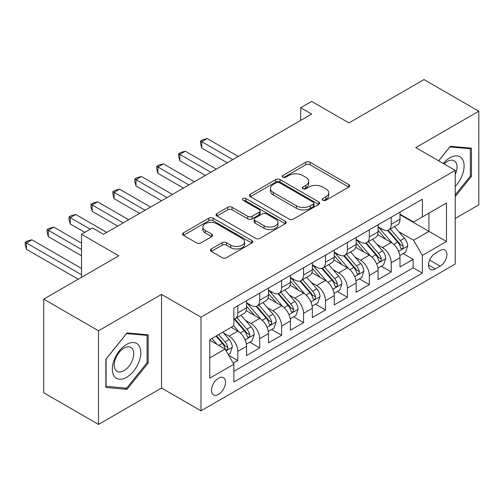 <?xml version="1.0" encoding="UTF-8"?>
<svg xmlns="http://www.w3.org/2000/svg" width="504" height="504" viewBox="0 0 504 504"><rect width="100%" height="100%" fill="white"/><g stroke="black" fill="none" stroke-linecap="round" stroke-linejoin="round"><path stroke-width="0.76" d="M322.913 200.277A2.129 1.228 0 0 0 325.924 200.277L348.781 187.085A3.043 1.758 0 0 0 349.675 185.837A3.043 1.758 0 0 0 348.781 184.596L310.061 162.238A3.043 1.758 0 0 0 305.758 162.238L282.895 175.436A2.129 1.228 0 0 0 282.272 176.306A2.129 1.228 0 0 0 282.895 177.175A2.129 1.228 0 0 0 285.907 177.175L288.868 175.468A9.733 5.62 0 0 1 302.633 175.468L305.865 177.332A9.733 5.62 0 0 1 308.713 181.308A9.733 5.62 0 0 1 305.865 185.283L302.904 186.99A2.129 1.228 0 0 0 302.28 187.86A2.129 1.228 0 0 0 302.904 188.729A2.129 1.228 0 0 0 305.915 188.729L308.876 187.022A9.733 5.62 0 0 1 322.642 187.022L325.874 188.88A9.733 5.62 0 0 1 328.721 192.856A9.733 5.62 0 0 1 325.874 196.831L322.913 198.538A2.129 1.228 0 0 0 322.289 199.408A2.129 1.228 0 0 0 322.913 200.277L322.913 198.538M218.522 394.361A9.916 5.727 120 0 0 224.998 385.623A9.916 5.727 120 0 0 223.48 377.672A9.916 5.727 120 0 0 218.522 378.164A9.916 5.727 120 0 0 212.039 386.908A9.916 5.727 120 0 0 213.557 394.853A9.916 5.727 120 0 0 218.522 394.361M211.308 248.938A3.043 1.758 0 0 0 210.414 250.179A3.043 1.758 0 0 0 211.308 251.427L222.169 257.695A3.043 1.758 0 0 0 226.472 257.695L251.861 243.041A3.043 1.758 0 0 0 252.75 241.8A3.043 1.758 0 0 0 251.861 240.553L213.135 218.194A3.043 1.758 0 0 0 208.832 218.194L183.443 232.854A3.043 1.758 0 0 0 182.555 234.095A3.043 1.758 0 0 0 183.443 235.337L196.573 242.915A3.043 1.758 0 0 0 200.876 242.915L211.737 236.641A3.043 1.758 0 0 0 212.631 235.399A3.043 1.758 0 0 0 211.737 234.158L205.229 230.404A8.14 4.7 0 0 1 202.847 227.077A8.14 4.7 0 0 1 207.868 222.737A8.14 4.7 0 0 1 216.739 223.757L242.235 238.474A8.14 4.7 0 0 1 244.616 241.8A8.14 4.7 0 0 1 239.595 246.141A8.14 4.7 0 0 1 230.725 245.12L226.472 242.67A3.043 1.758 0 0 0 222.169 242.67L211.308 248.938L211.308 251.427M455.238 218.465L478.8 204.863L478.8 111.22L424.003 79.582L348.932 122.926L311.674 101.411L300.712 107.736L311.674 114.068L103.446 234.284L92.49 227.953L81.528 234.284L81.528 277.307M98.519 330.775L98.519 424.418L161.532 388.036L161.532 294.393L98.519 330.775L43.722 299.137L118.793 255.793L81.528 234.284M161.532 294.393L200.983 317.167L455.238 170.377L455.238 264.02L200.983 410.817L200.983 317.167M478.8 111.22L415.787 147.603L455.238 170.377M289.082 219.064A3.043 1.758 0 0 0 293.385 219.064L318.774 204.41A3.043 1.758 0 0 0 319.662 203.169A3.043 1.758 0 0 0 318.774 201.928L280.048 179.569A3.043 1.758 0 0 0 275.745 179.569L250.356 194.223A3.043 1.758 0 0 0 249.467 195.464A3.043 1.758 0 0 0 250.356 196.711L289.082 219.064M243.785 200.737A2.129 1.228 0 0 1 245.946 201.039L245.946 198.507L285.314 221.237A3.043 1.758 0 0 1 286.209 222.484A3.043 1.758 0 0 1 285.314 223.726L259.932 238.379A3.043 1.758 0 0 1 255.629 238.379L216.903 216.021L216.903 213.538A3.043 1.758 0 0 0 216.008 214.78A3.043 1.758 0 0 0 216.903 216.021M216.903 213.538L227.764 207.264A3.043 1.758 0 0 1 232.067 207.264L247.773 216.336A3.043 1.758 0 0 0 252.076 216.336L259.283 212.171A3.043 1.758 0 0 0 260.177 210.93A3.043 1.758 0 0 0 259.283 209.689L242.934 200.246A2.129 1.228 0 0 1 242.311 199.376A2.129 1.228 0 0 1 243.621 198.242A2.129 1.228 0 0 1 245.946 198.507M98.519 424.418L43.722 392.78L43.722 299.137M233.257 363.201L237.806 360.574L228.709 355.326M223.537 332.974L229.043 336.149A12.398 7.157 60 0 1 237.806 351.338L246.576 346.273L246.576 355.515L259.724 347.924L249.751 342.166M245.454 320.323L250.961 323.499A12.398 7.157 60 0 1 259.724 338.682L268.493 333.623L268.493 342.859L281.642 335.267L271.669 329.509M267.372 307.667L272.878 310.842A12.398 7.157 60 0 1 281.642 326.031L290.411 320.966L290.411 330.202L303.566 322.61L293.593 316.852M289.29 295.01L294.796 298.192A12.398 7.157 60 0 1 303.566 313.375L312.329 308.309L312.329 317.552L325.483 309.96L315.51 304.202M311.214 282.36L316.714 285.535A12.398 7.157 60 0 1 325.483 300.718L334.246 295.659L334.246 304.895L347.401 297.303L337.428 291.545M333.131 269.703L338.631 272.878A12.398 7.157 60 0 1 347.401 288.067L356.164 283.002L356.164 292.244L369.319 284.647L359.346 278.888M355.049 257.046L360.549 260.228A12.398 7.157 60 0 1 369.319 275.411L378.088 270.352L378.088 279.588L391.236 271.996L391.236 262.754A12.398 7.157 -120 0 0 382.467 247.571L376.967 244.396M381.263 266.238L391.236 271.996M246.576 346.273A12.398 7.157 -120 0 0 237.806 331.09L231.229 327.291M268.493 333.623A12.398 7.157 -120 0 0 259.724 318.433L246.173 310.609M290.411 320.966A12.398 7.157 -120 0 0 281.642 305.783L268.09 297.959M312.329 308.309A12.398 7.157 -120 0 0 303.566 293.126L290.008 285.302M334.246 295.659A12.398 7.157 -120 0 0 325.483 280.47L311.926 272.645M356.164 283.002A12.398 7.157 -120 0 0 347.401 267.819L333.843 259.995M378.088 270.352A12.398 7.157 -120 0 0 369.319 255.163L355.761 247.338M440.112 250.482L435.292 253.266A9.607 5.55 120 0 0 429.017 261.733A9.607 5.55 120 0 0 430.485 269.432A9.607 5.55 120 0 0 435.292 268.96L440.112 266.175A9.607 5.55 120 0 0 446.393 257.708A9.607 5.55 120 0 0 444.919 250.003A9.607 5.55 120 0 0 440.112 250.482M209.752 357.916L225.093 349.058L233.862 364.247L233.862 381.963L422.358 273.137L422.358 255.415L413.595 240.232L398.885 231.739M233.862 364.247L209.752 378.164L209.752 339.696L233.862 325.773L233.862 308.057L422.358 199.231L422.358 216.947L446.468 203.03L446.468 241.498L422.358 255.415M246.576 302.747L250.961 305.273A12.398 7.157 60 0 0 257.16 305.89L265.923 300.825A12.398 7.157 -120 0 0 268.493 295.149L268.493 288.067M268.493 290.09L272.878 292.622A12.398 7.157 60 0 0 279.077 293.233L287.847 288.175A12.398 7.157 -120 0 0 290.411 282.498L290.411 275.411M290.411 277.433L294.796 279.966A12.398 7.157 60 0 0 300.995 280.583L309.765 275.518A12.398 7.157 -120 0 0 312.329 269.842L312.329 262.754M312.329 264.783L316.714 267.309A12.398 7.157 60 0 0 322.913 267.926L331.682 262.861A12.398 7.157 -120 0 0 334.246 257.185L334.246 250.104M334.246 252.126L338.631 254.659A12.398 7.157 60 0 0 344.831 255.27L353.6 250.211A12.398 7.157 -120 0 0 356.164 244.534L356.164 237.447M356.164 239.469L360.549 242.002A12.398 7.157 60 0 0 366.748 242.619L375.518 237.554A12.398 7.157 -120 0 0 378.088 231.878L378.088 224.79M233.862 371.335L413.154 267.819L413.154 259.339L400.006 266.931L400.006 257.695A12.398 7.157 -120 0 0 391.236 242.512L377.679 234.681M378.088 226.819L382.467 229.352A12.398 7.157 -120 0 0 388.666 229.963A12.398 7.157 -120 0 0 391.236 224.286L391.236 217.199M388.666 229.963L397.435 224.904A12.398 7.157 -120 0 0 400.006 219.227L400.006 212.14M237.806 305.783L237.806 312.871A12.398 7.157 60 0 1 235.242 318.541A12.398 7.157 60 0 1 233.862 319.045M235.242 318.541L244.005 313.482A12.398 7.157 -120 0 0 246.576 307.805L246.576 300.718M259.724 293.126L259.724 300.214A12.398 7.157 60 0 1 257.16 305.89M281.642 280.47L281.642 287.557A12.398 7.157 60 0 1 279.077 293.233M303.566 267.819L303.566 274.907A12.398 7.157 60 0 1 300.995 280.583M325.483 255.163L325.483 262.25A12.398 7.157 60 0 1 322.913 267.926M347.401 242.506L347.401 249.593A12.398 7.157 60 0 1 344.831 255.27M369.319 229.856L369.319 236.943A12.398 7.157 60 0 1 366.748 242.619M369.319 275.411L369.319 284.647M347.401 288.067L347.401 297.303M325.483 300.718L325.483 309.96M303.566 313.375L303.566 322.61M281.642 326.031L281.642 335.267M259.724 338.682L259.724 347.924M237.806 351.338L237.806 360.574M225.093 349.058L209.752 340.2M413.595 240.232L428.935 231.374L428.935 213.148L446.468 203.03M400.006 214.673L446.468 241.498M400.006 214.162L413.595 222.012L422.358 216.947M161.532 388.036L200.983 410.817M300.712 107.736L300.712 120.393M403.181 253.581L413.154 259.339M413.154 267.819L422.358 273.137M455.238 196.56L471.461 176.381L471.461 148.182L450.305 146.292L438.644 160.795M105.859 387.456L127.008 389.346L148.163 363.031L148.163 334.832L127.008 332.942L105.859 359.257L105.859 387.456M470.364 175.751L471.461 176.381M147.067 362.401L148.163 363.031M124.778 388.055L127.008 389.346M323.763 200.579L325.874 199.363A9.733 5.62 0 0 0 328.721 195.388L328.721 192.856M308.713 181.308L308.713 183.834A9.733 5.62 0 0 1 305.865 187.809L303.755 189.025M348.743 187.104L310.061 164.77A3.043 1.758 0 0 0 305.758 164.77L283.746 177.477M318.73 204.435L280.048 182.095A3.043 1.758 0 0 0 275.745 182.095L250.393 196.73M313.394 204.038A2.129 1.228 0 0 0 314.017 203.169A2.129 1.228 0 0 0 313.394 202.299L279.399 182.675A2.129 1.228 0 0 0 276.387 182.675L273.269 184.477A9.733 5.62 0 0 0 270.415 188.446A9.733 5.62 0 0 0 273.269 192.421L296.503 205.84A9.733 5.62 0 0 0 310.275 205.84L313.394 204.038L313.394 206.571A2.129 1.228 0 0 0 314.017 205.701L314.017 203.169M270.415 188.446L270.415 190.978A9.733 5.62 0 0 0 273.269 194.953L273.269 192.421M313.394 206.571L310.275 208.366A9.733 5.62 0 0 1 296.503 208.366L273.269 194.953M216.941 216.046L227.764 209.796L227.764 207.264M260.177 210.93L260.177 213.463A3.043 1.758 0 0 1 259.283 214.704L252.076 218.862A3.043 1.758 0 0 1 247.773 218.862L232.067 209.796A3.043 1.758 0 0 0 227.764 209.796M245.946 201.039L285.277 223.751M264.071 225.742A8.14 4.7 0 0 0 272.941 226.762A8.14 4.7 0 0 0 277.962 222.422A8.14 4.7 0 0 0 275.581 219.095L266.597 213.91A3.043 1.758 0 0 0 262.294 213.91L255.087 218.075A3.043 1.758 0 0 0 254.199 219.316A3.043 1.758 0 0 0 255.087 220.557L264.071 225.742L264.071 228.274A8.14 4.7 0 0 0 272.941 229.295A8.14 4.7 0 0 0 277.962 224.954L277.962 222.422M254.199 219.316L254.199 221.848A3.043 1.758 0 0 0 255.087 223.089L255.087 220.557M264.071 228.274L255.087 223.089M244.616 241.8L244.616 244.327A8.14 4.7 0 0 1 239.595 248.667A8.14 4.7 0 0 1 230.725 247.653L226.472 245.196A3.043 1.758 0 0 0 222.169 245.196L211.346 251.446M202.847 227.077L202.847 229.61A8.14 4.7 0 0 0 205.229 232.93L205.229 230.404M211.699 236.666L205.229 232.93M251.824 243.06L213.135 220.727A3.043 1.758 0 0 0 208.832 220.727L183.488 235.362M399.817 255.522L405.481 252.252L407.673 245.927A8.215 4.744 -120 0 0 404.473 238.216L394.462 226.617M392.452 243.312L380.577 229.559A23.713 13.69 -120 0 0 378.088 226.951M385.938 239.45L379.298 231.758A19.681 11.365 -120 0 0 378.088 230.441M238.247 156.46L207.232 138.556L201.751 141.719L201.751 148.044L227.285 162.786M387.551 230.41L397.681 242.134A8.215 4.744 60 0 1 400.611 247.792L401.209 248.768L402.318 248.611L403.061 247.71L403.238 246.273A8.215 4.744 -120 0 0 400.308 240.616L390.298 229.024M388.149 230.215L399.029 242.821A4.183 2.413 60 0 1 400.088 244.453L403.238 246.273M201.751 148.044L200.548 143.552L200.548 141.019L232.766 159.623M200.548 141.019L202.74 139.753L207.232 138.556M455.238 186.373A20.147 11.63 120 0 0 463.85 163.006A20.147 11.63 120 0 0 449.87 157.79A20.147 11.63 120 0 0 443.268 163.466M455.238 174.642A13.791 7.963 120 0 0 454.173 160.795A13.791 7.963 120 0 0 447.275 161.475A13.791 7.963 120 0 0 444.087 163.939M438.688 160.82L449.87 146.916L470.364 148.743L470.364 176.066L455.238 194.884M469.004 147.962L470.364 148.743M138.909 361.992A20.147 11.63 120 0 0 133.699 342.531A20.147 11.63 120 0 0 114.232 359.787A20.147 11.63 120 0 0 119.448 379.254A20.147 11.63 120 0 0 138.909 361.992M132.426 360.146A13.791 7.963 120 0 0 130.876 347.445A13.791 7.963 120 0 0 115.529 358.64A13.791 7.963 120 0 0 117.079 371.341A13.791 7.963 120 0 0 132.426 360.146M106.079 386.385L106.079 359.062L126.573 333.566L147.067 335.399L147.067 362.723L126.573 388.219L105.859 386.259M145.706 334.612L147.067 335.399M377.899 268.178L383.563 264.909L385.755 258.577A8.215 4.744 -120 0 0 382.555 250.866L372.544 239.274M370.534 255.963L358.659 242.216A23.713 13.69 -120 0 0 356.164 239.608M364.02 252.107L357.38 244.415A19.681 11.365 -120 0 0 356.164 243.092M216.329 169.111L185.314 151.206L179.833 154.369L179.833 160.7L205.367 175.442M365.633 243.06L375.764 254.791A8.215 4.744 60 0 1 378.693 260.448L379.291 261.425L380.4 261.267L381.144 260.366L381.32 258.93A8.215 4.744 -120 0 0 378.391 253.273L368.38 241.674M366.232 242.871L377.112 255.471A4.183 2.413 60 0 1 378.17 257.109L381.32 258.93M179.833 160.7L178.63 156.208L178.63 153.676L210.848 172.28M178.63 153.676L180.823 152.41L185.314 151.206M355.981 280.835L361.645 277.565L363.838 271.234A8.215 4.744 -120 0 0 360.637 263.523L350.626 251.924M348.617 268.619L336.741 254.867A23.713 13.69 -120 0 0 334.246 252.265M342.103 264.764L335.462 257.072A19.681 11.365 -120 0 0 334.246 255.749M194.412 181.768L163.397 163.863L157.916 167.026L157.916 173.351L183.45 188.093M343.715 255.717L353.846 267.448A8.215 4.744 60 0 1 356.775 273.105L357.368 274.075L358.483 273.918L359.226 273.017L359.402 271.587A8.215 4.744 -120 0 0 356.473 265.923L346.462 254.331M344.308 255.528L355.194 268.128A4.183 2.413 60 0 1 356.246 269.766L359.402 271.587M157.916 173.351L156.713 168.859L156.713 166.333L188.931 184.93M156.713 166.333L158.905 165.066L163.397 163.863M334.064 293.486L339.728 290.216L341.92 283.891A8.215 4.744 -120 0 0 338.719 276.173L328.709 264.581M326.699 281.276L314.824 267.523A23.713 13.69 -120 0 0 312.329 264.915M320.185 277.414L313.545 269.722A19.681 11.365 -120 0 0 312.329 268.399M172.488 194.424L141.479 176.52L135.998 179.682L135.998 186.007L161.532 200.749M321.798 268.374L331.928 280.098A8.215 4.744 60 0 1 334.851 285.755L335.45 286.732L336.559 286.574L337.302 285.673L337.485 284.237A8.215 4.744 -120 0 0 334.555 278.58L324.538 266.988M322.39 268.178L333.276 280.778A4.183 2.413 60 0 1 334.328 282.416L337.485 284.237M135.998 186.007L134.795 181.516L134.795 178.983L167.013 197.587M134.795 178.983L136.981 177.717L141.479 176.52M312.146 306.142L317.81 302.873L320.002 296.541A8.215 4.744 -120 0 0 316.802 288.83L306.785 277.238M304.781 293.927L292.906 280.18A23.713 13.69 -120 0 0 290.411 277.572M298.267 290.071L291.627 282.379A19.681 11.365 -120 0 0 290.411 281.056M150.57 207.075L119.561 189.17L114.08 192.333L114.08 198.664L139.614 213.406M299.88 281.024L310.01 292.755A8.215 4.744 60 0 1 312.934 298.412L313.532 299.389L314.641 299.231L315.384 298.324L315.567 296.894A8.215 4.744 -120 0 0 312.637 291.236L302.62 279.638M300.472 280.835L311.359 293.435A4.183 2.413 60 0 1 312.411 295.073L315.567 296.894M114.08 198.664L112.871 194.172L112.871 191.64L145.095 210.237M112.871 191.64L115.063 190.373L119.561 189.17M290.228 318.793L295.892 315.523L298.084 309.198A8.215 4.744 -120 0 0 294.884 301.487L284.867 289.888M282.864 306.583L270.988 292.83A23.713 13.69 -120 0 0 268.493 290.228M276.349 302.721L269.709 295.035A19.681 11.365 -120 0 0 268.493 293.712M128.652 219.731L97.637 201.827L92.163 204.989L92.163 211.315L117.697 226.057M277.962 293.681L288.086 305.405A8.215 4.744 60 0 1 291.016 311.069L291.614 312.039L292.723 311.882L293.467 310.981L293.649 309.55A8.215 4.744 -120 0 0 290.72 303.887L280.703 292.295M278.554 293.492L289.441 306.092A4.183 2.413 60 0 1 290.493 307.73L293.649 309.55M92.163 211.315L90.953 206.823L90.953 204.29L123.171 222.894M90.953 204.29L93.145 203.03L97.637 201.827M268.311 331.449L273.974 328.18L276.167 321.854A8.215 4.744 -120 0 0 272.966 314.137L262.949 302.545M260.946 319.24L249.071 305.487A23.713 13.69 -120 0 0 246.576 302.879M254.432 315.378L247.785 307.686A19.681 11.365 -120 0 0 246.576 306.363M106.735 232.388L75.72 214.477L70.245 217.646L70.245 223.971L84.817 232.388M256.038 306.337L266.169 318.062A8.215 4.744 60 0 1 269.098 323.719L269.697 324.696L270.805 324.538L271.549 323.637L271.732 322.201A8.215 4.744 -120 0 0 268.802 316.543L258.785 304.952M256.637 306.142L267.523 318.742A4.183 2.413 60 0 1 268.575 320.38L271.732 322.201M70.245 223.971L69.035 219.479L69.035 216.947L90.298 229.219M69.035 216.947L71.228 215.681L75.72 214.477M246.393 344.106L252.057 340.836L254.243 334.505A8.215 4.744 -120 0 0 251.049 326.794L241.032 315.202M239.028 331.89L233.78 325.823M232.514 328.035L231.657 327.046M81.528 243.142L53.802 227.134L48.321 230.297L48.321 236.628L81.528 255.799M234.121 318.988L244.251 330.719A8.215 4.744 60 0 1 247.181 336.376L247.779 337.346L248.888 337.195L249.631 336.288L249.814 334.858A8.215 4.744 -120 0 0 246.884 329.2L236.867 317.602M234.719 318.799L245.606 331.399A4.183 2.413 60 0 1 246.658 333.037L249.814 334.858M48.321 236.628L47.118 232.13L47.118 229.603L81.528 249.467M47.118 229.603L49.31 228.337L53.802 227.134M228.274 354.564L230.139 353.487L232.325 347.161A8.215 4.744 -120 0 0 229.131 339.45L222.825 332.149M216.941 344.352L211.863 338.474M210.596 340.685L209.752 339.715M81.528 268.449L31.884 239.791L26.403 242.953L26.403 249.278L78.24 279.21M216.027 336.074L222.333 343.369A8.215 4.744 60 0 1 225.263 349.033L225.861 350.003L226.97 349.845L227.713 348.944L227.89 347.514A8.215 4.744 -120 0 0 224.967 341.851L218.66 334.555M216.537 335.777L223.681 344.056A4.183 2.413 60 0 1 224.74 345.687L227.89 347.514M26.403 249.278L25.2 244.787L25.2 242.254L81.528 274.781M25.2 242.254L27.392 240.994L31.884 239.791M229.043 336.149L237.806 331.09M250.961 323.499L259.724 318.433M272.878 310.842L281.642 305.783M294.796 298.192L303.566 293.126M316.714 285.535L325.483 280.47M338.631 272.878L347.401 267.819M360.549 260.228L369.319 255.163M382.467 247.571L391.236 242.512M391.236 224.286L400.006 219.227M237.806 312.871L246.576 307.805M259.724 300.214L268.493 295.149M281.642 287.557L290.411 282.498M303.566 274.907L312.329 269.842M325.483 262.25L334.246 257.185M347.401 249.593L356.164 244.534M369.319 236.943L378.088 231.878M391.236 262.754L400.006 257.695M429.603 260.108L440.112 266.175M428.495 265.035L435.292 268.96M325.874 199.363L325.874 196.831M302.904 188.729L302.904 186.99M305.865 187.809L305.865 185.283M282.895 177.175L282.895 175.436M305.758 164.77L305.758 162.238M310.061 164.77L310.061 162.238M348.781 187.085L348.781 184.596M250.356 196.711L250.356 194.223M275.745 182.095L275.745 179.569M280.048 182.095L280.048 179.569M318.774 204.41L318.774 201.928M296.503 208.366L296.503 205.84M310.275 208.366L310.275 205.84M232.067 209.796L232.067 207.264M247.773 218.862L247.773 216.336M252.076 218.862L252.076 216.336M259.283 214.704L259.283 212.171M285.314 223.726L285.314 221.237M222.169 245.196L222.169 242.67M226.472 245.196L226.472 242.67M230.725 247.653L230.725 245.12M211.737 236.641L211.737 234.158M183.443 235.337L183.443 232.854M208.832 220.727L208.832 218.194M213.135 220.727L213.135 218.194M251.861 243.041L251.861 240.553M398.57 251.313L407.623 246.084M380.577 229.559L381.704 228.911M400.308 240.616L404.473 238.216M393.763 244.396L397.681 242.134M376.646 263.964L385.705 258.741M358.659 242.216L359.787 241.561M378.391 253.273L382.555 250.866M371.845 257.053L375.764 254.791M354.728 276.62L363.781 271.391M336.741 254.867L337.869 254.218M356.473 265.923L360.637 263.523M349.927 269.709L353.846 267.448M332.81 289.277L341.863 284.048M314.824 267.523L315.951 266.874M334.555 278.58L338.719 276.173M328.01 282.36L331.928 280.098M310.892 301.928L319.946 296.705M292.906 280.18L294.034 279.525M312.637 291.236L316.802 288.83M306.092 295.016L310.01 292.755M288.975 314.584L298.028 309.355M270.988 292.83L272.116 292.181M290.72 303.887L294.884 301.487M284.174 307.667L288.086 305.405M267.057 327.241L276.11 322.012M249.071 305.487L250.198 304.832M268.802 316.543L272.966 314.137M262.25 320.323L266.169 318.062M245.139 339.891L254.192 334.662M246.884 329.2L251.049 326.794M240.332 332.98L244.251 330.719M226.138 350.866L232.275 347.319M224.967 341.851L229.131 339.45M218.786 345.416L222.333 343.369"/></g></svg>
